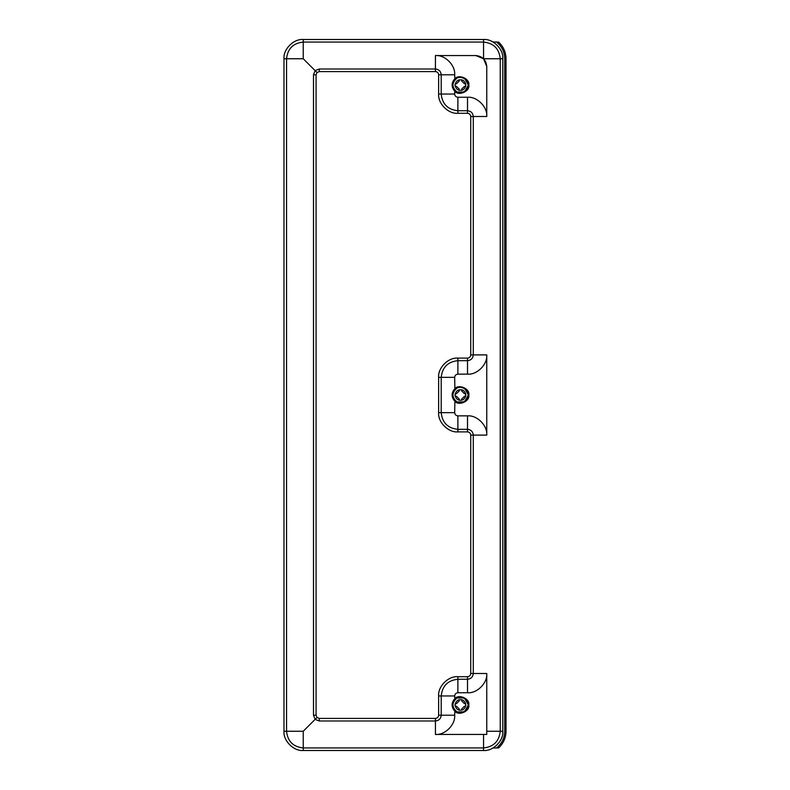 <?xml version="1.0" encoding="UTF-8"?>
<svg xmlns="http://www.w3.org/2000/svg" width="790" height="790" viewBox="0 0 790 790"><rect width="100%" height="100%" fill="white"/><g stroke="black" fill="none" stroke-linecap="round" stroke-linejoin="round"><path stroke-width="1.19" d="M468.085 85.063C469.003 90.159 460.59 95.017 456.64 91.67C451.762 87.265 451.762 82.851 456.64 78.447C460.59 75.109 469.003 79.968 468.085 85.063M468.411 85.063C468.845 74.803 452.058 74.803 452.492 85.063C452.058 95.323 468.845 95.323 468.411 85.063M460.432 93.013L464.431 91.956L468.411 85.063L464.431 78.171L460.432 77.104M455 85.063C455.988 89.645 458.714 91.225 463.177 89.784C466.663 86.633 466.663 83.483 463.177 80.333C458.714 78.901 455.988 80.471 455 85.063M461.735 79.83L461.735 81.094L464.421 83.78L465.685 83.78L465.685 86.347L464.421 86.347L461.735 89.033L461.735 90.297L459.168 90.297L459.168 89.033L456.482 86.347L455.218 86.347L455.218 83.78L456.482 83.78L459.168 81.094L459.168 79.83L461.735 79.83M468.085 395C469.003 400.096 460.59 404.954 456.64 401.616C451.762 397.202 451.762 392.798 456.64 388.384C460.59 385.046 469.003 389.904 468.085 395M468.411 395C468.845 384.74 452.058 384.74 452.492 395C452.058 405.26 468.845 405.26 468.411 395M460.432 402.959L464.431 401.893L468.411 395L464.431 388.107L460.432 387.041M455 395C455.988 399.592 458.714 401.162 463.177 399.72C466.663 396.57 466.663 393.43 463.177 390.28C458.714 388.838 455.988 390.408 455 395M461.735 389.766L461.735 391.03L464.421 393.716L465.685 393.716L465.685 396.284L464.421 396.284L461.735 398.97L461.735 400.234L459.168 400.234L459.168 398.97L456.482 396.284L455.218 396.284L455.218 393.716L456.482 393.716L459.168 391.03L459.168 389.766L461.735 389.766M468.085 704.937C469.003 710.032 460.59 714.891 456.64 711.553C451.762 707.149 451.762 702.735 456.64 698.33C460.59 694.983 469.003 699.841 468.085 704.937M468.411 704.937C468.845 694.677 452.058 694.677 452.492 704.937C452.058 715.197 468.845 715.197 468.411 704.937M460.432 712.896L464.431 711.83L468.411 704.937L464.431 698.044L460.432 696.987M455 704.937C455.988 709.529 458.714 711.099 463.177 709.667C466.663 706.517 466.663 703.367 463.177 700.217C458.714 698.775 455.988 700.355 455 704.937M461.735 699.703L461.735 700.967L464.421 703.653L465.685 703.653L465.685 706.221L464.421 706.221L461.735 708.907L461.735 710.17L459.168 710.17L459.168 708.907L456.482 706.221L455.218 706.221L455.218 703.653L456.482 703.653L459.168 700.967L459.168 699.703L461.735 699.703M317.007 717.478L315.111 719.374L319.279 720.984L319.279 718.416L317.007 717.478L316.069 715.207L316.069 74.793L317.007 72.522L315.111 70.626L313.502 74.793L316.069 74.793M313.502 74.793L313.502 715.207L315.111 719.374L303.241 731.254L303.241 750.5L483.559 750.5C493.079 751.359 503.665 740.773 502.805 731.254L502.805 58.746C503.665 49.227 493.079 38.641 483.559 39.5L303.241 39.5C293.712 38.641 283.126 49.227 283.985 58.746L283.985 731.254C283.126 740.773 293.712 751.359 303.241 750.5M317.007 72.522L319.279 71.584L435.428 71.584C437.364 71.791 438.43 72.858 438.638 74.793L438.638 94.04C437.779 103.569 448.365 114.155 457.884 113.296L467.512 113.296C469.448 113.503 470.514 114.57 470.722 116.505L470.722 354.898C470.514 356.833 469.448 357.9 467.512 358.107L457.884 358.107C448.365 357.238 437.779 367.824 438.638 377.353L438.638 412.647C437.779 422.176 448.365 432.762 457.884 431.893L467.512 431.893C469.448 432.1 470.514 433.167 470.722 435.102L470.722 673.495C470.514 675.43 469.448 676.497 467.512 676.704L457.884 676.704C448.365 675.845 437.779 686.431 438.638 695.96L438.638 715.207C438.43 717.142 437.364 718.209 435.428 718.416L319.279 718.416M319.279 720.984L435.428 720.984C438.914 720.618 440.84 718.693 441.205 715.207L441.205 695.96C442.272 685.898 447.831 680.338 457.884 679.272L467.512 679.272C470.998 678.906 472.924 676.981 473.289 673.495L473.289 435.102C472.924 431.617 470.998 429.691 467.512 429.326L457.884 429.326C447.831 428.269 442.272 422.709 441.205 412.647L441.205 377.353C442.272 367.291 447.831 361.731 457.884 360.675L467.512 360.675C470.998 360.309 472.924 358.384 473.289 354.898L473.289 116.505C472.924 113.019 470.998 111.094 467.512 110.728L457.884 110.728C447.831 109.662 442.272 104.102 441.205 94.04L441.205 74.793C440.84 71.307 438.914 69.382 435.428 69.016L319.279 69.016L315.111 70.626L303.241 58.746L286.553 58.746C287.619 48.694 293.179 43.134 303.241 42.068L303.241 39.5M435.428 71.584L435.428 55.547L475.807 55.547L483.559 58.746L486.759 66.498L486.759 116.505L470.722 116.505M454.447 710.733L454.675 710.961C458.279 716.372 470.198 711.286 468.796 704.937C470.198 698.597 458.279 693.511 454.675 698.923L454.447 699.15C451.357 703.011 451.357 706.872 454.447 710.733L454.675 710.506C451.712 706.793 451.712 703.08 454.675 699.377L454.902 699.15C458.368 693.946 469.833 698.834 468.47 704.937C469.833 711.039 458.368 715.928 454.902 710.724L454.724 710.556M454.447 90.85L454.675 91.077C458.279 96.489 470.198 91.403 468.796 85.063C470.198 78.714 458.279 73.628 454.675 79.04L454.447 79.267C451.357 83.128 451.357 86.989 454.447 90.85L454.675 90.623C451.702 86.92 451.702 83.207 454.675 79.494L454.902 79.276C458.368 74.072 469.833 78.96 468.47 85.063C469.833 91.166 458.368 96.054 454.902 90.85L456.442 92.005L464.461 92.005L468.47 85.063M475.807 55.547C482.413 56.238 486.067 59.892 486.759 66.498M454.447 400.787L454.675 401.024C458.279 406.425 470.198 401.35 468.796 395C470.198 388.65 458.279 383.575 454.675 388.976L454.447 389.213C451.357 393.074 451.357 396.926 454.447 400.787L454.675 400.57C451.702 396.857 451.702 393.144 454.675 389.431L454.902 389.213C458.368 384.009 469.833 388.897 468.47 395C469.833 401.103 458.368 405.991 454.902 400.787L456.442 401.942L464.461 401.942L468.47 395M453.243 398.516L452.808 397.429M452.453 395.504L452.433 394.773M467.512 676.704L467.512 692.751C477.032 693.61 487.628 683.024 486.759 673.495L486.759 734.453L435.428 734.453L435.428 718.416M464.352 697.926L456.442 697.995L454.902 699.15L454.675 695.96L438.638 695.96M454.852 710.684L456.442 711.889L464.461 711.889L468.47 704.937M493.029 748.002L498.589 747.933C503.408 743.42 505.886 737.86 506.015 731.254L506.015 58.746C505.886 52.14 503.408 46.58 498.589 42.068L493.029 41.998M496.594 42.068C501.857 46.383 504.563 51.943 504.731 58.746L504.731 731.254C504.563 738.058 501.857 743.617 496.594 747.933M498.589 747.933C503.408 743.42 505.886 737.86 506.015 731.254M506.015 58.746C505.886 52.14 503.408 46.58 498.589 42.068M486.759 734.453L483.559 734.453L483.559 747.933L303.241 747.933C293.179 746.866 287.619 741.306 286.553 731.254L286.553 58.746L283.985 58.746M313.502 715.207L316.069 715.207M454.902 710.724L454.675 715.207L438.638 715.207M467.512 692.751L457.884 692.751L457.884 676.704M486.759 673.495L470.722 673.495M470.722 354.898L486.759 354.898L486.759 435.102L470.722 435.102M454.902 400.787L454.675 412.647C454.882 414.582 455.949 415.649 457.884 415.856L467.512 415.856L467.512 431.893M457.884 415.856L457.884 431.893M454.675 412.647L438.638 412.647M486.759 354.898C487.628 364.417 477.032 375.003 467.512 374.144L457.884 374.144C455.949 374.351 454.882 375.418 454.675 377.353L438.638 377.353M457.884 374.144L457.884 358.107M467.512 374.144L467.512 358.107M454.902 90.85L454.675 94.04C454.882 95.975 455.949 97.052 457.884 97.249L467.512 97.249L467.512 113.296M457.884 97.249L457.884 113.296M454.675 94.04L438.638 94.04M435.428 55.547C444.948 54.678 455.534 65.264 454.675 74.793L438.638 74.793M319.279 69.016L319.279 71.584M486.759 435.102C487.628 425.583 477.032 414.997 467.512 415.856M303.241 58.746L303.241 42.068L483.559 42.068C493.612 43.134 499.171 48.694 500.238 58.746L500.238 731.254L486.759 731.254M502.805 58.746L483.559 58.746L483.559 39.5M457.884 692.751C455.949 692.949 454.882 694.025 454.675 695.96M435.428 734.453C444.948 735.322 455.534 724.736 454.675 715.207M283.985 731.254L303.241 731.254M483.559 750.5L483.559 747.933C493.612 746.866 499.171 741.306 500.238 731.254L502.805 731.254M454.675 74.793L454.902 79.276M486.759 116.505C487.628 106.976 477.032 96.39 467.512 97.249M454.675 377.353L454.902 389.213"/></g></svg>
